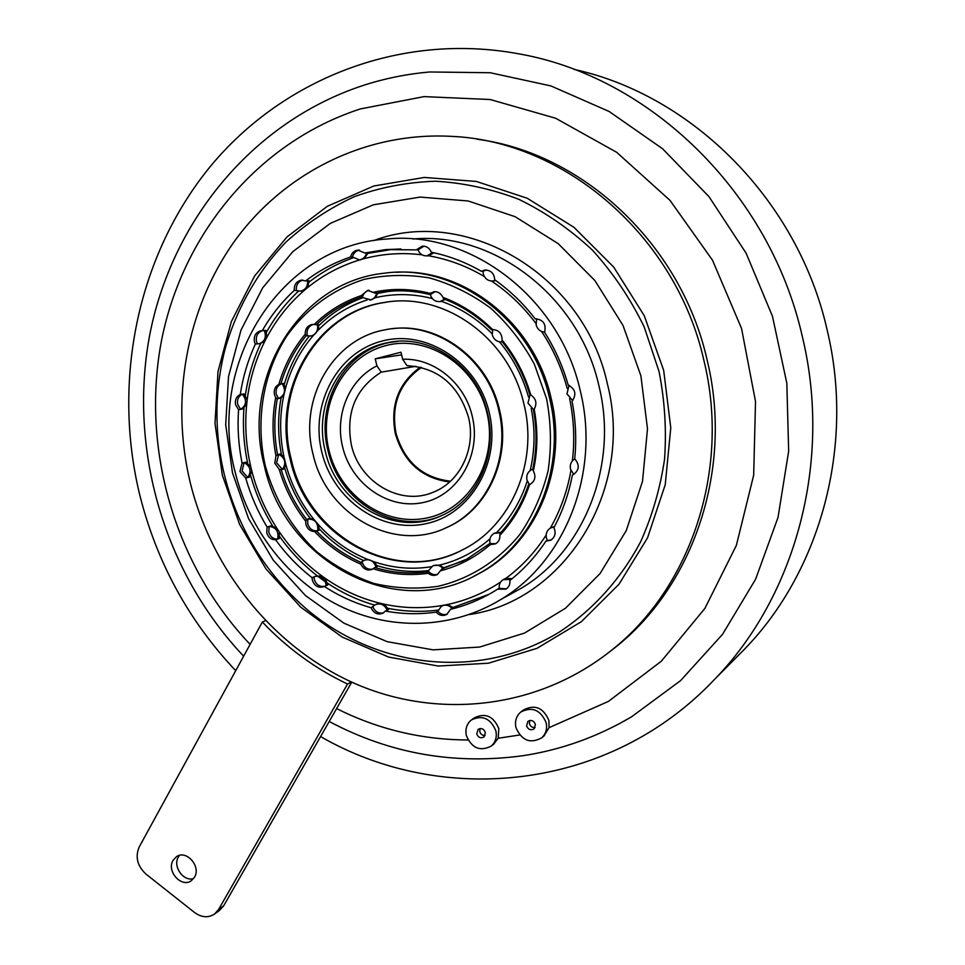 <?xml version="1.0" encoding="UTF-8"?>
<svg xmlns="http://www.w3.org/2000/svg" width="965" height="965" viewBox="0 0 965 965"><rect width="100%" height="100%" fill="white"/><g stroke="black" fill="none" stroke-linecap="round" stroke-linejoin="round"><path stroke-width="1.45" d="M515.937 727.538C514.647 721.132 516.275 715.958 520.835 711.989C532.149 706.296 540.593 709.854 546.142 722.664C547.396 728.84 545.901 733.907 541.655 737.863C530.231 744.015 521.655 740.577 515.937 727.538M521.462 711.519L523.693 709.854C534.972 704.173 543.379 707.707 548.904 720.457L549.037 727.67L543.898 736.03M526.564 725.825C528.217 729.624 530.726 730.65 534.067 728.889L535.418 724.389C533.778 720.614 531.281 719.576 527.952 721.301L526.564 725.825M535.129 727.514C532.306 727.779 530.4 726.488 529.399 723.617L529.713 720.469M194.508 877.185C201.371 866.389 186.149 849.345 176.342 856.775L173.073 860.37C166.221 871.262 181.649 888.319 191.444 880.611L194.508 877.185M179.442 855.412L178.344 857.029C172.506 866.353 183.483 881.913 193.591 878.572M466.348 735.559C465.046 729.033 466.734 723.822 471.415 719.938C482.404 714.715 490.546 718.334 495.841 730.795C497.12 737.103 495.552 742.206 491.161 746.102C480.063 751.735 471.788 748.225 466.348 735.559M472.054 719.492L474.466 717.791C485.419 712.58 493.525 716.175 498.796 728.575L498.193 738.249L493.573 744.244M476.722 733.883C478.302 737.574 480.715 738.623 483.96 737.007L485.371 732.483C483.803 728.804 481.402 727.755 478.17 729.335L476.722 733.883M485.093 735.571L482.657 735.209L480.642 733.569L479.75 731.663L480.051 728.551M532.74 469.207L531.812 469.557C527.759 471.74 526.13 475.238 526.95 480.039L529.363 484.526L528.446 484.888L529.954 484.442C535.068 481.173 536.19 476.65 533.343 470.872L532.716 469.328C536.817 449.943 537.095 430.281 533.524 410.342L534.188 409.196C537.264 403.442 536.13 398.702 530.786 394.938L529.664 394.203C523.85 374.782 514.707 357.303 502.246 341.779L502.114 340.126C501.993 333.444 498.784 329.897 492.524 329.511L491.752 329.632L492.789 329.499L492.222 334.734C493.899 339.837 497.252 342.201 502.295 341.839M500.582 532.837L494.261 533.271C490.618 535.466 489.195 538.808 489.991 543.295L489.098 543.983L490.208 544.658L495.467 543.874C498.579 542.041 500.051 539.194 499.882 535.322L500.063 533.404C512.692 519.592 522.149 503.416 528.446 484.888M433.333 565.647L439.726 565.056L443.948 567.975L441.922 568.916L466.674 559.218L489.098 543.983M442.935 568.445C439.871 565.164 436.457 564.332 432.658 565.948L427.507 571.835C409.763 574.211 392.224 572.776 374.915 567.529L377.098 566.612L374.722 562.004L367.267 559.254L364.987 560.002M376 567.07C373.841 560.93 369.957 558.663 364.336 560.267L360.958 562.354C344.312 555.008 329.523 544.586 316.592 531.1L318.92 530.292L318.896 525.225L313.553 519.001L308.921 518.663L306.581 519.435C295.145 504.514 286.689 487.952 281.237 469.726L283.638 469.087L285.905 464.841L283.939 456.735L279.971 453.96L275.966 455.878L274.76 463.248L279.211 469.267L281.237 469.726M264.338 465.709C240.997 378.895 298.197 281.78 384.565 273.179C455.347 263.047 532.089 319.258 549.507 398.014C567.01 467.808 535.177 543.56 478.64 573.705C396.265 621.918 284.808 561.883 264.338 465.709M396.108 272.311C464.153 267.751 534.333 322.949 550.979 397.628C568.445 467.253 536.673 542.825 480.256 572.908L473.706 576.31M301.225 291.044L304.192 290.453C289.005 303.625 276.569 319.222 266.895 337.255L265.954 330.38L262.239 330.742C270.936 315.567 281.623 302.117 294.277 290.417C294.011 284.747 296.364 281.334 301.321 280.152L305.579 280.936C319.258 270.502 334.24 262.528 350.524 257.004C351.646 252.963 354.107 250.659 357.919 250.092L364.71 252.987L385.783 249.609L400.921 248.994M359.945 259.85L359.897 259.862C340.669 265.677 323.251 274.916 307.642 287.57L309.162 280.779L305.579 280.936M546.576 398.726L534.381 364.263C522.74 342.732 508.097 323.963 490.449 307.98C471.475 294.011 451.077 283.975 429.268 277.884C407.158 274.217 385.421 274.736 364.058 279.416C332.913 289.259 306.134 309.029 286.81 335.953C262.926 373.31 255.23 420.692 265.218 465.516C274.627 499.303 291.78 528.024 316.665 551.678C334.119 565.683 353.202 576.262 373.901 583.427C395.143 588.397 416.506 589.362 437.977 586.322C469.69 578.891 498.302 560.93 519.906 534.381C532.873 515.298 542.27 494.14 548.096 470.896C551.63 446.976 551.136 422.911 546.576 398.726M314.144 324.505L311.888 324.53C307.365 325.76 305.145 328.969 305.23 334.167L306.122 335.772L311.152 335.977C316.255 334.348 318.341 330.597 317.413 324.71L314.144 324.505C327.726 311.273 343.444 301.635 361.272 295.604L361.332 297.184L370.934 299.946L375.361 297.69L377.798 293.155L375.578 293.3L367.737 290.393L361.272 295.604M313.275 324.433C308.45 326.134 306.436 329.777 307.244 335.386L307.316 335.639M278.656 398.509L277.293 398.762L275.688 397.58L274.434 394.613C273.626 389.908 275.085 386.495 278.837 384.384L282.057 383.612C277.389 385.264 275.459 388.823 276.267 394.287L278.656 398.509C285.025 395.276 286.171 390.306 282.082 383.612L283.288 383.407L285.604 387.954L283.686 395.94C279.56 416.072 279.645 436.337 283.939 456.735M278.764 454.25L276.581 462.79L282.443 469.412C286.472 463.104 285.254 458.061 278.764 454.25M316.592 531.1L314.542 531.51C310.235 531.317 307.377 528.953 305.941 524.405L305.7 521.221L306.581 519.435M307.751 519.049L307.702 523.826C309.5 529.049 312.841 531.341 317.762 530.702C318.305 522.825 314.976 518.941 307.751 519.049M362.068 561.907L362.128 562.161C364.01 567.577 367.532 569.893 372.671 569.097M374.915 567.529L372.176 569.35C367.291 571.003 363.528 569.278 360.898 564.187L360.958 562.354M530.111 394.456L527.976 403.117L533.826 409.896M435.082 291.647L430.342 294.59C431.97 299.596 435.215 301.912 440.088 301.575L444.576 299.234M439.968 301.587L445.251 299.5M735.873 657.889L744.715 648.975C820.407 570.978 854.966 445.927 827.234 330.38C798.151 200.527 692.448 95.137 573.97 69.371M235.701 670.687C188.537 620.64 156.523 561.944 139.66 494.587C112.519 382.514 136.391 259.151 207.837 169.526C279.512 80.565 398.605 31.483 519.073 53.883C649.867 76.826 770.142 192.469 802.47 337.147C832.409 461.656 795.462 596.068 714.824 679.119C609.192 791.228 442.235 806.837 320.585 736.572M376.917 365.856L381.272 372.152C355.482 388.461 345.506 412.718 351.356 444.925C359.463 482.391 400.825 506.625 433.647 492.054C460.401 481.571 476.324 447.941 468.459 417.121C458.423 384.83 437.929 367.677 406.965 365.651L402.67 359.282C433.671 357.75 464.756 382.888 472.259 416.265C481.74 454.744 458.279 495.238 423.43 502.476C388.714 510.268 351.393 484.201 342.659 447.036C334.481 415.034 349.209 379.414 376.917 365.856L375.228 358.835L400.97 352.213L402.67 359.282M420.294 367.146C398.316 383.189 390.005 405.397 395.348 433.755C403.828 462.187 421.922 478.266 449.606 482.005M421.428 367.424C399.245 383.153 390.801 405.204 396.096 433.575C404.637 461.994 422.754 477.88 450.474 481.209M486.939 412.791C475.974 365.554 427.652 334.216 385.686 345.651C343.528 356.399 317.75 405.312 328.969 450.281C339.571 495.407 384.794 527.204 427.145 517.891C469.641 509.267 498.531 459.871 486.939 412.791M394.106 341.682L389.908 342.43C344.602 350.778 315.483 403.189 327.967 450.51C338.956 500.919 393.623 534.562 438.822 516.782M313.034 454.117C298.523 399.377 332.623 338.643 385.409 329.765C433.225 319.487 486.951 356.64 498.712 410.041C510.762 457.567 487.373 509.315 447.241 527.264C394.48 553.608 326.098 514.876 313.034 454.117M392.212 328.751C438.568 322.189 488.194 358.883 499.508 409.836C511.534 457.301 488.181 508.989 448.074 526.914L443.369 528.965M457.772 552.137C391.295 583.391 307.473 534.417 291.237 459.268C272.588 389.378 317.376 311.526 385.843 302.298L384.926 302.371C444.069 291.72 509.387 338.148 523.935 404.058C538.699 462.597 510.907 526.239 462.416 549.893C395.445 586.093 306.846 537.131 290.236 459.521C271.575 389.546 316.387 311.611 384.926 302.371M430.281 294.337L429.244 294.409C413.768 290.646 398.352 289.85 383.008 291.997L394.046 290.96M385.783 249.609L416.253 249.875L422.429 246.135C426.578 246.039 429.522 248.053 431.234 252.191C448.677 255.749 465.395 262.118 481.39 271.298L483.031 271.225L483.296 273.891C484.913 278.885 488.181 281.237 493.115 280.948L495.371 280.272M493.019 280.96L495.769 280.55M536.624 318.74L536.13 324.891C537.457 329.306 540.303 331.731 544.658 332.177M569.012 385.3L566.986 393.865L572.691 400.608M574.79 458.87C571.123 461.222 569.688 464.647 570.484 469.135L573.741 474.43M554.308 526.938L550.569 527.952C546.986 530.219 545.587 533.573 546.383 537.988L547.336 540.46L545.864 541.196C535.768 556.443 523.778 569.531 509.894 580.447C510.244 584.259 508.941 587.154 505.974 589.133L497.638 589.169L492.982 592.04C479.557 599.965 465.395 605.743 450.498 609.361L453.502 607.793L447.483 604.5C466.445 600.507 484.165 593.005 500.642 582.016M452.175 608.493C448.954 605.091 445.408 604.319 441.548 606.141L437.796 611.255L436.108 612.136C419.16 614.524 402.26 614.162 385.397 611.062L387.194 610.194C384.54 604.657 380.62 602.823 375.445 604.669L371.079 607.733C354.529 603.053 338.932 595.948 324.288 586.418L326.206 585.61C325.048 578.192 321.176 575.188 314.614 576.612L312.069 577.697C298.233 566.877 286.074 554.248 275.604 539.797L279.211 538.567L279.283 531.836C291.08 549.037 305.23 563.705 321.707 575.84L315.205 576.37M314.011 576.925L314.288 579.386C316.146 584.742 319.584 587.034 324.59 586.286M324.288 586.418L323.794 586.672C318.378 588.276 314.566 586.105 312.346 580.17L312.069 577.697M269.151 526.395L267.112 527.047C257.812 511.74 250.683 495.419 245.713 478.085L249.453 477.108L251.817 471.065C257.088 491.438 265.375 510.401 276.69 527.952L270.767 525.865L269.151 526.395L268.777 532.101C270.284 536.781 273.228 539.109 277.606 539.109C279.018 531.594 276.195 527.348 269.151 526.395M275.604 539.797C271.201 539.797 268.258 537.457 266.75 532.777L267.112 527.047M238.56 409.751L242.336 409.051L246.678 404.528C244.664 425.312 246.015 445.975 250.707 466.493L245.81 462.163L242.058 463.079C238.5 445.396 237.33 427.628 238.56 409.751L235.593 404.793C234.772 399.92 236.328 396.494 240.249 394.516C242.939 376.857 247.969 360.054 255.339 344.095L254.446 341.743C253.638 335.965 255.725 332.322 260.695 330.826L262.239 330.742M244.145 462.573L242.07 470.98L247.8 477.542C251.696 471.342 250.49 466.348 244.145 462.573M245.713 478.085L239.971 471.511L242.058 463.079M259.826 343.673L264.784 341.32C255.653 359.656 249.79 379.173 247.185 399.884L244.024 393.889L240.249 394.516M242.348 394.166C238.439 396.145 236.883 399.558 237.704 404.419L240.671 409.365C246.509 405.324 247.076 400.258 242.348 394.166M262.191 330.742C257.607 332.479 255.713 336.073 256.521 341.514L257.414 343.854L259.054 343.757C264.917 341.55 266.666 337.135 264.301 330.537M235.279 472.621C206.257 365.651 279.078 245.315 387.435 238.958C471.004 230.575 559.676 297.896 580.255 390.741C600.712 472.778 565.068 561.69 500.401 599.76C451.282 629.494 389.969 630.736 339.029 605.598C288.149 580.122 249.416 529.93 235.279 472.621M190.274 482.79C170.274 399.872 185.919 309.307 234.579 241.129C283.541 173.41 365.011 131.614 451.463 136.367C564.766 140.938 676.248 236.087 703.992 360.789C730.614 469.678 690.783 587.516 612.184 649.747C539.001 708.696 440.076 719.564 357.713 684.764C275.315 649.469 212.372 572.04 190.274 482.79M607.6 653.389L615.827 646.972C693.968 585.116 733.545 468.073 707.116 359.957C681.169 244.278 582.643 152.856 477.108 139.237M481.39 271.298L484.792 270.055C490.859 270.079 494.189 273.348 494.743 279.838C509.978 290.586 523.44 303.577 535.153 318.812C543.223 319.499 546.371 323.999 544.598 332.322C554.971 348.655 562.836 366.218 568.18 385.023C575.478 389.016 576.768 394.432 572.052 401.283C575.743 420.463 576.624 439.642 574.718 458.809C579.82 464.853 579.35 470.136 573.307 474.659L572.366 475.045C568.783 493.815 562.631 511.354 553.91 527.674C556.178 532.897 555.14 537.059 550.798 540.159L545.864 541.196M573.222 474.708L572.366 475.045M511.136 579.458L503.211 579.627C500.196 581.593 498.857 584.488 499.207 588.324L497.638 589.169M387.194 610.194L388.618 609.494L384.191 604.187C403.78 608.396 423.418 608.782 443.092 605.345L447.483 604.5M326.206 585.61L327.726 584.983L325.422 578.481C342.237 590.097 360.379 598.324 379.824 603.173L376.024 604.404M359.656 259.85L364.215 258.644L368.099 252.939L364.71 252.987M512.101 578.686L505.913 578.312C521.715 566.66 535.117 552.257 546.142 535.08M554.561 526.456L551.377 527.566M426.988 255.87L428.617 255.809L433.912 252.758M450.498 609.361L446.807 614.44C442.911 616.333 439.34 615.561 436.108 612.136M385.397 611.062L382.924 613.221C377.713 615.139 373.757 613.306 371.079 607.733M255.339 344.095L257.414 343.854M294.277 290.417L300.634 291.08C305.519 289.874 307.835 286.472 307.57 280.851M350.524 257.004L352.442 256.979L359.306 259.862C363.057 259.271 365.494 256.967 366.604 252.963M416.253 249.875L418.026 249.851C419.763 254.012 422.718 256.014 426.916 255.87L432.742 252.504M359.45 250.116C355.832 250.803 353.492 253.095 352.442 256.979M302.841 280.139C298.173 281.527 296.002 284.904 296.291 290.308M372.9 606.876C375.144 611.858 378.69 613.849 383.515 612.859M437.796 611.255C440.559 614.283 443.743 615.224 447.338 614.102M499.207 588.324L506.408 588.843M547.336 540.46L551.124 539.966M486.348 270.007L483.031 271.225M423.985 246.147L418.026 249.851M307.642 287.57L304.192 290.453M266.895 337.255L264.784 341.32M247.185 399.884L246.678 404.528M250.707 466.493L251.817 471.065M276.69 527.952L279.283 531.836M321.707 575.84L325.422 578.481M379.824 603.173L384.191 604.187M503.863 579.277L505.913 578.312M375.228 358.835L401.609 354.867M381.272 372.152L415.939 366.302M363.274 85.403C384.673 78.491 406.76 74.016 429.509 71.977L490.22 72.737L550.882 85.921L609.144 111.482L662.593 148.767L708.937 196.595L746.114 253.18L772.458 316.255L786.825 383.202L788.658 451.21L778.019 517.445L755.595 579.253L722.568 634.295L680.554 680.651L631.424 716.911L618.469 724.16M311.369 335.953L313.179 335.639L318.583 329.801L318.583 324.59L317.413 324.71M501.076 532.282L495.033 532.933M529.363 484.526L530.159 484.334M490.051 543.548L495.793 543.693M428.544 571.364C431.186 574.296 434.262 575.273 437.772 574.296M279.874 398.292L283.686 395.94M429.244 294.409L429.932 293.324L434.95 291.647M492.343 329.62L491.378 329.753C477.325 315.953 461.499 305.688 443.888 298.969L442.863 297.341C440.921 293.251 437.857 291.382 433.647 291.732M441.922 568.916L437.35 574.537C434.178 576.009 431.126 575.586 428.171 573.27L427.507 571.835M370.934 299.946L369.824 300.031C373.383 299.307 375.675 297.039 376.688 293.227M369.149 290.332C365.675 291.116 363.443 293.372 362.466 297.111M361.332 297.184C344.336 303.07 329.306 312.274 316.231 324.819M306.122 335.772C294.615 349.885 286.195 365.904 280.863 383.805M278.837 384.384C284.289 365.602 293.083 348.86 305.23 334.167M277.293 398.762C273.951 417.254 274.036 435.854 277.546 454.551M275.966 455.878C272.166 436.337 272.07 416.904 275.688 397.58M305.7 521.221C293.637 505.696 284.808 488.374 279.211 469.267M360.898 564.187C343.419 556.612 327.967 545.72 314.542 531.51M428.171 573.27C409.606 575.9 391.283 574.392 373.202 568.759M490.208 544.658C475.528 557.263 459.087 565.948 440.896 570.701M529.58 484.599C523.102 504.068 513.211 520.979 499.882 535.322M534.188 409.196C538.06 430.064 537.782 450.619 533.343 470.872M502.114 340.126C515.274 356.29 524.827 374.565 530.786 394.938M373.841 292.166C392.321 288.221 411.018 288.607 429.932 293.324M383.008 291.997L375.578 293.3M442.863 297.341C461.342 304.24 477.892 314.964 492.524 329.511M218.621 909.416L347.533 684.028C315.495 668.793 287.1 648.118 262.359 622.003L139.213 846.944C135.052 856.884 137.283 865.919 145.896 874.037L194.532 912.492C201.637 917.606 208.356 918.077 214.688 913.915L218.621 909.416L223.699 905.773L351.743 682.159M223.699 905.773L219.296 910.598M347.533 684.028L351.296 681.953M262.359 622.003L265.423 620.688M498.193 738.249L519.713 734.98M336.616 708.575C377.991 729.335 421.802 739.805 468.061 739.986M549.037 727.67L608.433 701.398L661.375 661.17L704.908 608.396L736.367 545.382L753.677 475.19L755.523 401.536L741.554 328.498L712.484 260.164L670 200.37L616.647 152.277L555.563 118.213L490.196 99.528L424.033 96.609L360.319 108.948C256.401 142.724 181.167 236.304 161.022 343.142C141.324 450.293 175.57 565.9 250.116 644.367M422.091 254.832C402.321 252.396 383.033 253.662 364.215 258.644M484.358 276.557C466.686 266.075 448.098 259.163 428.617 255.809M535.889 323.396C523.235 306.484 508.434 292.359 491.45 281.02M567.215 388.473C561.702 367.967 553.162 348.98 541.582 331.49M325.289 451.186C336.652 503.911 395.59 537.686 441.5 515.636C477.084 500.413 498.097 454.756 487.421 412.706C477.036 365.506 429.268 332.997 387.375 342.756C341.936 351.139 312.744 403.72 325.289 451.186M321.791 452.03C309.91 404.419 337.123 352.587 381.766 341.14C426.228 328.956 477.542 362.152 489.171 412.308C501.474 462.295 470.775 514.671 425.734 523.742C380.861 533.536 333.034 499.798 321.791 452.03M398.075 341.333L389.908 342.43M313.179 335.639C300.199 350.753 291.008 368.196 285.604 387.954M367.122 299.946C348.594 305.917 332.406 315.857 318.583 329.801M432.32 298.559C413.092 293.613 394.106 293.324 375.361 297.69M492.017 333.625C477.253 318.776 460.45 308.04 441.596 301.394M528.494 396.953C522.632 376.338 512.958 357.967 499.484 341.827M373.708 240.599C465.649 205.75 583.813 274.096 607.371 383.817C634.813 490.22 564.018 601.231 469.231 614.56M500.401 599.76L521.064 588.361C584.018 551.305 618.698 465.19 598.939 385.867C579.169 296.605 494.008 231.624 413.008 238.994M640.905 375.855L623.016 325.434L594.862 280.513L558.156 243.614L515.105 216.679L468.206 200.985L420.113 197.077L373.346 204.809L330.259 223.422L292.829 251.648L262.673 287.859L240.985 330.163L228.524 376.507L225.701 424.781L232.493 472.838L248.572 518.627L273.228 560.158L305.483 595.574L343.998 623.209L387.17 641.677L433.092 649.855L479.665 647.057L524.574 633.064L565.478 608.227L600.085 573.524L626.309 530.521L642.497 481.414L647.503 428.87L640.905 375.855M225.062 349.077C236.654 308.583 257.414 271.841 286.062 241.974C306.472 223.434 329.186 208.344 354.203 196.715C380.234 187.331 407.314 182.168 435.456 181.227C463.779 182.843 491.619 188.899 518.977 199.381C545.575 212.36 570.062 229.284 592.426 250.14C613.161 272.986 630.398 298.559 644.162 326.858L659.047 371.477C664.788 400.692 666.622 429.968 664.547 459.316C660.253 488.23 652.304 515.66 640.7 541.618C620.941 579 593.065 609.82 559.712 631.822C479.955 681.073 376.579 668.745 306.412 608.951C265.266 573.198 237.909 528.458 224.35 474.72C214.254 432.597 214.495 390.716 225.062 349.077M663.679 370.367L670.772 427.797L665.235 484.695L647.551 537.819L618.987 584.247L581.4 621.653L537.047 648.311L488.459 663.22L438.17 666.043L388.654 657.069L342.177 637.057L300.754 607.214L266.099 569.073L239.609 524.405L222.336 475.178L215.002 423.502L217.994 371.585L231.323 321.683L254.591 276.05L287.003 236.92L327.304 206.305L373.781 186.016L424.298 177.439L476.348 181.444L527.167 198.235L573.873 227.245L613.728 267.112L644.282 315.748L663.679 370.367M530.195 470.498C534.948 450.124 535.285 429.413 531.22 408.376M496.915 532.21C510.678 517.916 520.798 500.871 527.252 481.089M439.726 565.056C458.351 560.544 475.106 551.811 489.967 538.844M374.722 562.004C393.358 568.168 412.272 569.736 431.452 566.72M318.896 525.225C332.732 540.34 348.86 551.678 367.267 559.254M285.905 464.841C291.454 484.925 300.67 502.982 313.553 519.001M572.366 460.86C574.838 440.112 573.922 419.353 569.615 398.569M550.376 528.06C560.4 510.425 567.251 491.257 570.93 470.546M631.424 716.911C597.419 736.85 561.485 749.757 523.609 755.607C454.78 765.161 389.993 753.786 329.222 721.482M243.638 656.188C164.581 572.619 128.466 450.269 149.442 336.399C170.914 222.891 251.093 122.627 362.587 85.632M390.909 249.573L367.991 253.373M353.226 257.788C337.28 263.481 322.624 271.539 309.258 281.961M298.607 291.056C285.917 302.938 275.254 316.568 266.63 331.948M260.671 343.576C253.083 359.945 247.981 377.194 245.363 395.324M243.952 408.171C242.601 426.566 243.819 444.853 247.607 463.031M311.888 324.53L312.877 324.433M280.827 383.817L282.057 383.612M440.088 301.575L441.126 301.49M386.772 291.756L377.749 293.396M362.985 297.666C346.302 303.77 331.574 313.094 318.812 325.627M309.331 336.073C297.799 350.367 289.428 366.543 284.217 384.613M281.092 397.869C277.643 416.687 277.751 435.601 281.442 454.599M493.115 280.948L494.406 280.875M260.695 330.826L261.611 330.742M612.184 649.747L615.827 646.972M357.919 250.092L359.101 250.08M359.306 259.862L360.814 259.826M301.321 280.152L302.359 280.103M484.792 270.055L486.264 269.995M422.429 246.135L423.768 246.135M300.634 291.08L302.226 290.984M259.054 343.757L260.719 343.576M442.139 605.839L442.899 605.453M426.916 255.87L428.315 255.846M284.663 467.856C290.103 486.432 298.68 503.296 310.356 518.446M319.198 528.796C332.105 542.499 346.942 553.102 363.721 560.593M376.808 565.55C393.853 570.942 411.174 572.607 428.774 570.556M443.755 567.746L463.031 561.051M447.241 527.264L448.074 526.914M744.715 648.975L714.824 679.119M311.152 335.977L312.334 335.844M367.737 290.393L368.883 290.32M250.647 475.54C255.653 493.417 262.975 510.22 272.625 525.937M279.741 536.685C292.516 554.549 307.775 569.615 325.519 581.859M327.605 583.258C342.298 593.017 357.991 600.302 374.685 605.127M388.147 608.372C404.757 611.605 421.428 612.184 438.17 610.085M453.164 607.407L489.038 594.307M478.64 573.705L480.256 572.908M491.161 746.102L494.128 743.822M214.688 913.915L219.779 910.26M541.655 737.863L544.429 735.595"/></g></svg>
